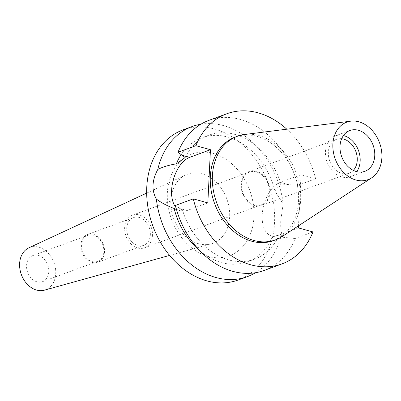 <?xml version="1.0" encoding="UTF-8"?>
<svg xmlns="http://www.w3.org/2000/svg" width="401" height="401" viewBox="0 0 401 401"><rect width="100%" height="100%" fill="white"/><g stroke="black" fill="none" stroke-linecap="round" stroke-linejoin="round"><path stroke-width="0.3" stroke-dasharray="2 1.5" d="M244.74 134.48A55.193 42.466 -110.2 0 1 259.076 135.608A55.193 42.466 -110.2 0 1 298.94 182.024A55.193 42.466 -110.2 0 1 282.289 236.46M273.497 240.61A55.193 42.466 69.8 0 0 297.778 187.528A55.193 42.466 69.8 0 0 256.996 136.375A55.193 42.466 69.8 0 0 235.362 137.017M286.815 129.197A79.969 61.528 -110.2 0 1 315.587 178.766L301.016 174.736L298.519 225.808M207.843 202.891L187.107 210.525A27.99 15.654 105.4 0 1 180.951 210.911A27.99 15.654 105.4 0 1 175.944 207.512M175.417 205.437L182.585 210.34A66.06 50.827 -110.2 0 0 228.69 259.918A66.06 50.827 -110.2 0 0 254.585 259.151L247.402 261.798A66.06 50.827 69.8 0 0 272.82 235.758C276.309 235.988 279.271 235.312 281.713 233.718A79.969 61.528 -110.2 0 1 255.502 272.725M264.204 270.429A79.969 61.528 69.8 0 0 295.131 238.515L278.354 236.806A66.06 50.827 -110.2 0 1 254.585 259.151M312.986 231.943L295.131 238.515M301.016 174.736L280.279 182.37A27.99 15.654 -74.6 0 0 262.199 215.136A27.99 15.654 -74.6 0 0 271.522 235.938A27.99 15.654 -74.6 0 0 277.677 235.552L298.414 227.918M315.587 178.766L297.732 185.337L280.936 183.979A66.06 50.827 -110.2 0 0 234.831 134.4A66.06 50.827 -110.2 0 0 208.936 135.167L201.753 137.814A66.06 50.827 69.8 0 0 181.207 154.53M297.732 185.337A79.969 61.528 69.8 0 0 240.289 119.418A79.969 61.528 69.8 0 0 208.946 120.345M185.167 157.513A66.06 50.827 -110.2 0 1 208.936 135.167M176.535 209.638L182.585 210.34M200.164 251.091A66.06 50.827 69.8 0 0 221.507 262.565A66.06 50.827 69.8 0 0 247.402 261.798M278.354 236.806L274.775 236.836L272.82 235.758M281.713 233.718C280.83 230.049 280.53 225.573 280.815 220.284L283.161 204.069L275.006 191.112C276.62 187.788 278.6 185.407 280.936 183.979M238.289 279.968A79.969 61.528 69.8 0 0 273.467 203.066A79.969 61.528 69.8 0 0 214.38 128.957A79.969 61.528 69.8 0 0 183.031 129.884M200.836 124.24A79.969 61.528 -110.2 0 1 223.482 125.603A79.969 61.528 -110.2 0 1 283.161 204.069M275.006 191.112A66.06 50.827 69.8 0 0 227.648 137.047A66.06 50.827 69.8 0 0 201.753 137.814M208.144 256.414A54.195 41.699 -110.2 0 1 167.357 192.961A54.195 41.699 -110.2 0 1 213.182 153.438A54.195 41.699 -110.2 0 1 253.968 216.896A54.195 41.699 -110.2 0 1 208.144 256.414M198.53 243.738A36.812 28.326 -110.2 0 1 171.523 210.751A36.812 28.326 -110.2 0 1 185.874 174.906A36.812 28.326 -110.2 0 1 201.954 173.793A36.812 28.326 69.8 0 1 229.317 209.041A36.812 28.326 69.8 0 1 211.257 243.858A36.812 28.326 69.8 0 1 198.53 243.738M44.441 290.159A22.601 17.388 69.8 0 0 55.533 268.785A22.601 17.388 69.8 0 0 38.732 247.146A22.601 17.388 69.8 0 0 28.857 247.828M37.032 281.828A13.91 10.702 -110.2 0 1 26.757 268.941A13.91 10.702 -110.2 0 1 32.877 255.562A13.91 10.702 -110.2 0 1 38.326 255.402A13.91 10.702 -110.2 0 1 48.601 268.294A13.91 10.702 -110.2 0 1 42.486 281.667A13.91 10.702 -110.2 0 1 37.032 281.828M93.348 235.146A13.91 10.702 69.8 0 0 87.894 235.307A13.91 10.702 69.8 0 0 81.779 248.68A13.91 10.702 69.8 0 0 92.055 261.572A13.91 10.702 69.8 0 0 97.508 261.407A13.91 10.702 69.8 0 0 103.623 248.034A13.91 10.702 69.8 0 0 93.348 235.146M92.014 262.394A14.777 11.368 -110.2 0 1 81.097 248.7A14.777 11.368 -110.2 0 1 87.598 234.49A14.777 11.368 -110.2 0 1 93.388 234.319A14.777 11.368 -110.2 0 1 104.305 248.013A14.777 11.368 -110.2 0 1 97.809 262.224A14.777 11.368 -110.2 0 1 92.014 262.394M139.237 217.437A14.777 11.368 69.8 0 0 133.448 217.608A14.777 11.368 69.8 0 0 126.947 231.818A14.777 11.368 69.8 0 0 137.864 245.517A14.777 11.368 69.8 0 0 143.658 245.342A14.777 11.368 69.8 0 0 150.159 231.131A14.777 11.368 69.8 0 0 139.237 217.437M137.744 247.993A17.383 13.373 -110.2 0 1 124.896 231.883A17.383 13.373 -110.2 0 1 132.546 215.162A17.383 13.373 -110.2 0 1 139.358 214.961A17.383 13.373 -110.2 0 1 152.205 231.071A17.383 13.373 -110.2 0 1 144.56 247.788A17.383 13.373 -110.2 0 1 137.744 247.993M256.279 171.914A17.383 13.373 69.8 0 0 249.467 172.114A17.383 13.373 69.8 0 0 241.818 188.836A17.383 13.373 69.8 0 0 254.665 204.946A17.383 13.373 69.8 0 0 261.477 204.746A17.383 13.373 69.8 0 0 269.126 188.024A17.383 13.373 69.8 0 0 256.279 171.914M254.63 205.608A18.08 13.91 -110.2 0 1 241.272 188.851A18.08 13.91 -110.2 0 1 249.227 171.463A18.08 13.91 -110.2 0 1 256.309 171.252A18.08 13.91 -110.2 0 1 269.673 188.009A18.08 13.91 -110.2 0 1 261.718 205.397A18.08 13.91 -110.2 0 1 254.63 205.608M341.667 138.721A18.08 13.91 69.8 0 0 336.549 139.312A18.08 13.91 69.8 0 0 328.594 156.701A18.08 13.91 69.8 0 0 341.958 173.453A18.08 13.91 69.8 0 0 349.04 173.247A18.08 13.91 69.8 0 0 353.321 170.38M356.74 171.648A21.729 16.722 -110.2 0 1 350.304 176.671A21.729 16.722 -110.2 0 1 341.787 176.921A21.729 16.722 -110.2 0 1 325.727 156.786A21.729 16.722 -110.2 0 1 335.286 135.889A21.729 16.722 -110.2 0 1 343.441 135.538M187.107 210.525L179.693 208.475M285.086 237.598L277.677 235.552M280.279 182.37L287.687 184.42M180.951 210.911L177.703 210.014M271.522 235.938L274.775 236.836M169.603 255.417L211.257 243.858M146.666 193.117L185.874 174.906M87.894 235.307L32.877 255.562M97.508 261.407L42.486 281.667M133.448 217.608L87.598 234.49M143.658 245.342L97.809 262.224M249.467 172.114L132.546 215.162M261.477 204.746L144.56 247.788M336.549 139.312L249.227 171.463M349.04 173.247L261.718 205.397M349.878 130.515L335.286 135.889M364.895 171.302L350.304 176.671"/><path stroke-width="0.6" d="M355.963 180.029A30.656 23.584 -110.2 0 1 332.985 148.982A30.656 23.584 -110.2 0 1 350.845 121.157A30.656 23.584 -110.2 0 1 358.81 121.784A30.656 23.584 -110.2 0 1 380.95 147.563A30.656 23.584 -110.2 0 1 371.702 177.798A30.656 23.584 -110.2 0 1 355.963 180.029M356.374 171.553A21.729 16.722 69.8 0 0 364.895 171.302A21.729 16.722 69.8 0 0 374.454 150.4A21.729 16.722 69.8 0 0 358.394 130.265A21.729 16.722 69.8 0 0 349.878 130.515A21.729 16.722 69.8 0 0 340.319 151.413A21.729 16.722 69.8 0 0 356.374 171.553M371.702 177.798L282.289 236.46A55.193 42.466 -110.2 0 1 275.582 239.843A55.193 42.466 -110.2 0 1 253.948 240.485A55.193 42.466 -110.2 0 1 213.162 189.327A55.193 42.466 -110.2 0 1 237.442 136.25A55.193 42.466 -110.2 0 1 244.74 134.48L350.845 121.157M237.442 136.25L235.362 137.017A55.193 42.466 69.8 0 0 211.081 190.099A55.193 42.466 69.8 0 0 251.863 241.252A55.193 42.466 69.8 0 0 273.497 240.61L275.582 239.843M298.519 225.808L298.414 227.918L312.986 231.943A79.969 61.528 -110.2 0 1 282.058 263.858A79.969 61.528 -110.2 0 1 250.715 264.785A79.969 61.528 -110.2 0 1 193.272 198.866L207.843 202.891L210.445 149.708L195.873 145.683A79.969 61.528 -110.2 0 1 226.801 113.769A79.969 61.528 -110.2 0 1 258.144 112.841A79.969 61.528 -110.2 0 1 286.815 129.197M175.944 207.512A27.99 15.654 105.4 0 1 171.628 190.114A27.99 15.654 105.4 0 1 189.708 157.347L210.445 149.708M282.058 263.858L264.204 270.429A79.969 61.528 69.8 0 1 232.861 271.357A79.969 61.528 69.8 0 1 175.417 205.437L193.272 198.866M226.801 113.769L208.946 120.345A79.969 61.528 69.8 0 0 178.019 152.26L185.167 157.513L176.335 163.849C168.896 165.062 162.726 166.926 157.819 169.433C151.919 180.375 151.438 190.259 156.37 199.081C161.322 202.766 167.252 205.903 174.149 208.495L176.535 209.638M195.873 145.683L178.019 152.26M255.502 272.725A79.969 61.528 -110.2 0 1 247.392 276.62A79.969 61.528 -110.2 0 1 216.049 277.547A79.969 61.528 -110.2 0 1 156.37 199.081M174.149 208.495A66.06 50.827 69.8 0 0 200.164 251.091M157.819 169.433A79.969 61.528 -110.2 0 1 192.134 126.536L183.031 129.884A79.969 61.528 69.8 0 0 147.859 206.786A79.969 61.528 69.8 0 0 206.946 280.9A79.969 61.528 69.8 0 0 238.289 279.968L247.392 276.62M181.207 154.53A66.06 50.827 69.8 0 0 176.335 163.849M192.134 126.536A79.969 61.528 -110.2 0 1 200.836 124.24M146.666 193.117L28.857 247.828A22.601 17.388 69.8 0 0 20.05 269.838A22.601 17.388 69.8 0 0 36.631 290.083A22.601 17.388 69.8 0 0 44.441 290.159L169.603 255.417M353.321 170.38A18.08 13.91 69.8 0 0 356.243 152.641A18.08 13.91 69.8 0 0 343.637 139.102A18.08 13.91 69.8 0 0 341.667 138.721M343.441 135.538A21.729 16.722 -110.2 0 1 343.807 135.633A21.729 16.722 -110.2 0 1 358.564 150.716A21.729 16.722 -110.2 0 1 356.74 171.648M182.295 155.297L189.708 157.347"/></g></svg>
